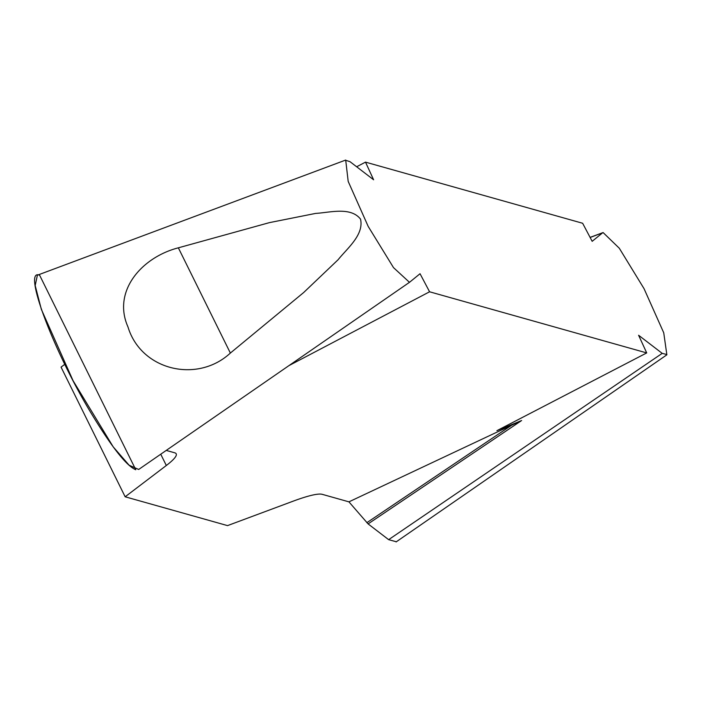 <?xml version="1.0" encoding="UTF-8"?>
<svg xmlns="http://www.w3.org/2000/svg" width="702" height="702" viewBox="0 0 702 702"><rect width="100%" height="100%" fill="white"/><g stroke="black" fill="none" stroke-linecap="round" stroke-linejoin="round"><path stroke-width="1.05" d="M396.033 541.69L388.645 539.663L368.094 523.903L348.929 501.851L521.621 420.533L496.893 430.677L646.717 352.922L638.601 335.258L662.214 353.36L666.821 354.528L663.741 332.809L644.05 288.68L619.296 248.236L603.106 232.555L590.101 237.39M356.642 166.769L365.496 162.127L373.613 179.782L350.008 161.679L345.726 160.302L348.183 181.397L368.199 226.43L393.506 267.62L409.477 282.318L138.68 469.462L129.124 465.215L113.206 446.867L73.096 380.738L41.357 309.371L35.188 285.538L37.338 275.447M230.361 353.062C197.552 383.529 141.19 370.638 127.983 326.948C112.101 291.304 141.664 257.265 178.352 247.824L230.361 353.062L303.668 292.532L338.145 259.696C347.016 248.508 364.127 234.977 360.538 219.138C350.588 206.423 329.598 212.662 315.681 213.399L269.428 222.631L178.352 247.824M646.717 352.922L429.58 291.786L288.952 365.61M348.929 501.851L322.192 494.322A73.043 10.293 153.7 0 0 293.103 501.193L227.527 525.614L125.149 496.788L166.321 465.496A73.043 10.293 153.7 0 0 176.211 453.843A73.043 10.293 153.7 0 0 174.719 452.799L166.242 450.412M64.777 364.312L61.065 367.128L125.149 496.788M590.136 237.469L602.623 232.801L592.172 241.321L582.634 223.262L365.496 162.127M409.591 282.239L420.042 273.727L429.58 291.786M368.094 523.903L521.621 420.533M366.865 522.683L512.32 424.745M39.645 275.245C21.771 267.339 54.019 352.702 92.734 415.768C112.513 448.13 126.851 466.128 135.767 469.735L39.645 275.245M388.645 539.663L662.214 353.36M166.321 465.496L160.74 454.212M666.9 354.791L396.095 541.935M345.674 160.065L37.294 275.228"/></g></svg>
